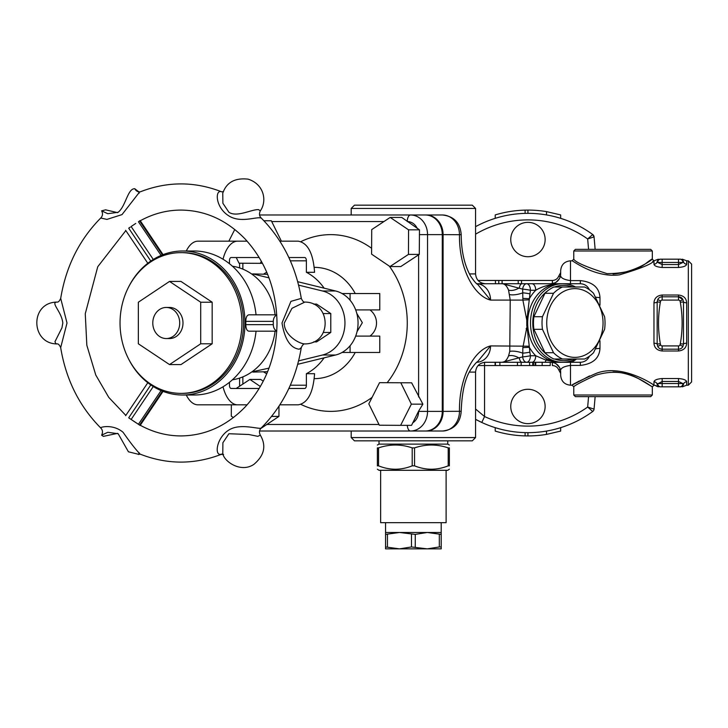 <?xml version="1.0" encoding="UTF-8"?>
<svg xmlns="http://www.w3.org/2000/svg" width="728" height="728" viewBox="0 0 728 728"><rect width="100%" height="100%" fill="white"/><g stroke="black" fill="none" stroke-linecap="round" stroke-linejoin="round"><path stroke-width="1.09" d="M599.981 305.205L599.981 297.561C599.326 287.624 592.774 281.973 580.343 280.599L570.488 280.599L570.488 260.815L572.126 260.815C572.008 260.06 594.63 278.005 619.31 274.893C640.649 268.541 652.197 263.854 653.944 260.833L652.588 261.652M559.45 367.358A9.819 9.819 0 0 0 550.85 362.28L553.244 362.58A9.819 9.819 0 0 1 560.669 372.099C559.668 368.696 562.944 366.466 570.488 365.411L580.343 365.411C592.783 364.027 599.326 358.376 599.981 348.448A9.819 4.013 0 0 0 595.813 348.821M683.501 384.238L682.919 383.556L678.505 383.556L678.505 386.832L662.143 386.832L680.307 386.832C682.737 386.832 682.737 386.832 680.307 386.832A3.276 3.267 90 0 0 683.501 384.238C684.711 386.577 684.711 386.577 683.501 384.238A3.276 3.094 180 0 1 686.686 381.818C686.322 380.052 683.592 378.96 678.505 378.542L662.143 378.542C657.056 378.96 654.326 380.052 653.962 381.818L653.962 385.194C654.836 385.503 621.366 362.398 595.085 373.855C567.885 385.976 564.327 389.553 589.571 375.93M573.491 384.357L578.978 381.144M657.157 261.771L657.73 262.453L678.505 262.453L678.505 259.177L679.979 259.177L660.341 259.177C657.921 259.177 657.921 259.177 660.341 259.177A3.276 3.267 -90 0 0 657.157 261.771C655.937 259.432 655.937 259.432 657.157 261.771A3.276 3.094 -0 0 1 653.962 264.191C654.326 265.957 657.056 267.049 662.143 267.467L678.505 267.467C683.592 267.049 686.313 265.957 686.686 264.191L686.686 260.815L688.324 260.815L688.324 385.194L686.686 385.194L686.686 381.818M653.962 343.216C654.336 347.82 657.056 350.414 662.143 350.987L678.505 350.987C683.592 350.414 686.322 347.829 686.686 343.216A3.276 1.065 0 0 0 683.501 344.044L683.501 301.965L682.919 299.572A4.914 4.914 0 0 0 678.505 296.815L662.143 296.815A4.914 4.914 0 0 0 657.73 299.572L660.669 301.01A1.638 1.638 0 0 1 662.143 300.091L662.143 295.022C657.065 295.577 654.336 298.171 653.962 302.793L653.962 343.216A3.276 1.065 -0 0 1 657.157 344.044L660.341 343.816C657.921 329.939 657.921 316.07 660.341 302.193L657.157 301.965L657.157 344.044L657.73 346.437A4.914 4.914 0 0 0 662.143 349.185L678.505 349.185A4.914 4.914 0 0 0 682.919 346.437L679.979 344.999A1.638 1.638 0 0 1 678.505 345.918L662.143 345.918A1.638 1.638 0 0 1 660.669 344.999L657.721 346.41M686.686 343.216L686.686 302.793C686.313 298.189 683.592 295.595 678.505 295.022L662.143 295.022M560.232 369.205L558.704 369.806L560.669 373.428M552.37 362.398L552.37 365.556C555.346 365.684 557.457 367.103 558.704 369.806M553.262 362.589L550.222 362.28L550.222 365.556L529.602 365.556L529.602 362.28L521.166 362.28L521.157 365.556L529.602 365.556M484.548 362.317L484.548 365.556L495.095 365.556L495.095 362.28L484.548 362.28M469.387 372.099L475.566 372.099C476.148 366.139 479.424 362.863 485.385 362.28L557.985 362.28L545.9 360.096A6.543 1.483 90 0 1 544.799 362.28M575.539 286.996A39.276 32.178 90 0 0 562.68 283.729A39.276 32.178 90 0 0 530.503 323.005A39.276 32.178 90 0 0 562.68 362.28L580.343 362.28C584.584 362.08 587.605 360.06 589.416 356.219L589.016 357.075M495.095 365.556L499.881 365.556L499.881 362.28L517.453 362.28L517.453 365.556L521.157 365.556L521.166 362.28M529.602 362.28L532.732 362.28L532.732 365.556M477.595 361.698L490.554 345.918C474.356 349.904 459.013 376.713 459.459 411.302L461.215 411.302L459.459 411.384A19.638 17.008 90 0 1 442.451 431.022C453.999 429.72 460.251 423.168 461.215 411.384M442.451 431.022L426.089 431.022A19.638 17.008 -90 0 0 443.097 411.384L443.097 234.625A19.638 17.008 -90 0 0 426.089 214.988L442.451 214.988A19.638 17.008 90 0 1 459.459 234.625L461.215 234.625L459.459 234.707C459.013 269.296 474.356 296.105 490.554 300.091L477.759 284.439C476.458 284.002 474.074 281.226 470.606 276.103C464.482 265.183 461.343 251.388 461.188 234.707M508.554 355.901C506.843 360.096 504.713 362.226 502.156 362.28L522.668 356.866A6.543 4.059 -90 0 0 526.663 362.28A6.543 3.758 -90 0 0 530.412 355.737A6.543 0.673 171.5 0 1 522.668 356.866L522.777 353.171A6.543 0.646 -8.1 0 0 529.875 352.143L529.383 347.329L522.85 347.62L522.777 353.171A9.819 2.948 -167.3 0 0 509.755 351.424L508.554 355.901A9.819 5.205 -154 0 1 519.346 358.194A6.543 2.921 -90 0 0 522.049 362.28M531.959 283.729A6.543 3.758 90 0 1 535.717 290.272C541.987 286.432 550.031 284.248 559.859 283.729L502.156 283.729C504.713 283.774 506.843 285.904 508.554 290.108L510.228 300.091L509.755 351.424M351.187 431.022L351.187 437.564L475.566 437.564L475.566 372.099M351.187 437.564L354.463 440.84L472.299 440.84L475.566 437.564M447.747 440.84L447.747 444.116L379.015 444.116L377.377 445.054M378.551 465.838L377.377 465.838C377.377 470.343 377.377 470.343 377.377 465.838C377.377 470.343 377.377 470.343 377.377 465.838L377.377 447.893C377.377 444.08 377.377 444.08 377.377 447.893C377.377 444.08 377.377 444.08 377.377 447.893L378.551 447.893L378.551 465.838C389.762 470.343 400.982 470.343 412.203 465.838L414.55 465.838C425.771 470.343 436.991 470.343 448.211 465.838L448.211 447.893C436.991 444.08 425.771 444.08 414.55 447.893L412.203 447.893C400.982 444.08 389.762 444.08 378.551 447.893M448.211 465.838L449.385 465.838C449.385 470.343 449.385 470.343 449.385 465.838C449.385 470.343 449.385 470.343 449.385 465.838L449.385 447.893C449.385 444.08 449.385 444.08 449.385 447.893C449.385 444.08 449.385 444.08 449.385 447.893L448.211 447.893M414.55 447.893L414.55 465.838M449.385 469.187L447.747 470.297L379.015 470.297L377.377 469.187M412.203 465.838L412.203 447.893M446.109 470.297L446.109 522.668L380.644 522.668L380.644 470.297M385.558 532.486L441.204 532.486L441.204 534.379L427.291 532.486L415.26 534.379L399.472 532.486L385.558 534.379L385.558 522.668M531.959 362.28A6.543 3.758 -90 0 0 535.717 355.737A42.552 34.853 90 0 1 529.383 347.329L527.363 329.766L527.363 316.243L529.383 298.68A42.552 34.853 90 0 1 535.717 290.272L530.412 290.272A6.543 0.673 -171.5 0 0 522.668 289.143L522.85 298.389L529.383 298.68L530.412 290.272A6.543 3.758 -90 0 0 526.663 283.729A6.543 4.059 90 0 0 522.668 289.143L502.529 283.729L485.385 283.729C479.424 283.147 476.148 279.87 475.566 273.91L469.396 273.91M351.187 214.988L351.187 208.445L475.566 208.445L475.566 273.91M351.187 208.445L354.463 205.169L472.299 205.169L475.566 208.445M588.57 396.651L587.66 407.052L592.729 411.475A3.276 3.276 0 0 0 594.057 409.118L587.66 407.052A103.103 103.103 0 0 1 484.548 416.534L475.566 409.018M527.472 319.519A6.543 2.548 162.8 0 0 526.781 320.093L527.691 323.005L522.85 347.62M476.858 362.271A16.362 14.178 -90 0 0 490.554 345.918L529.019 346.2M529.019 299.809L522.877 300.091L526.781 320.093L526.781 325.916A6.543 2.548 17.2 0 0 527.472 326.49M580.343 280.599L580.343 283.729L557.985 283.729M522.85 298.389L522.877 300.091L490.554 300.091A16.362 14.178 -90 0 0 476.858 283.738L495.459 283.729L495.459 280.453L478.069 280.453M560.669 272.581L558.704 276.203C557.457 278.906 555.346 280.326 552.37 280.453L521.521 280.453L521.521 283.729L550.85 283.729A9.819 9.819 0 0 0 553.262 283.429L550.85 283.729L554.645 282.946A9.819 9.819 0 0 0 557.339 281.281M502.193 283.729L502.074 280.453L495.459 280.453L495.459 283.729M559.495 283.729L559.859 283.729A39.276 32.178 -90 0 0 527.691 323.005A39.276 32.178 -90 0 0 547.492 359.259A3.276 1.729 117 0 0 545.9 360.096L535.717 355.737L530.412 355.737L529.875 352.143M557.93 362.28L547.492 359.259M426.089 214.988L273.018 214.988M259.605 431.022L425.27 431.022A19.638 17.008 -90 0 0 442.278 411.384L442.278 234.625A19.638 17.008 -90 0 0 425.27 214.988L259.596 214.988M400.618 425.352L411.529 425.352L418.609 411.165L422.886 404.149L411.62 382.801L379.543 382.673L368.805 403.876L379.343 425.216L400.618 425.352L411.356 404.149L400.819 382.801M260.697 428.583L278.942 416.407L271.599 416.407M389.971 266.566L400.773 266.566L419.273 254.4L419.483 229.83L401.729 217.426L390.199 217.426L371.717 229.593L371.599 254.163L389.971 266.566L408.454 254.4L408.563 229.83L390.199 217.426M281.381 241.177L271.335 220.784L263.891 220.739M260.36 386.513L249.895 379.443L260.697 379.443L263.263 381.181M278.988 406.169L278.942 416.407M379.543 382.673L411.62 382.801M271.335 220.784L263.936 220.784M262.49 263.336L260.315 263.336L261.361 261.261M236.236 257.539L239.039 263.208L260.315 263.336M234.762 229.493L228.847 241.177M231.349 404.832L231.295 416.179L233.388 417.59M249.895 379.443L236.181 388.47M411.356 404.149L422.886 404.149M419.483 229.83L408.563 229.83M419.273 254.4L408.454 254.4M266.703 272.126L266.703 272.299A55.647 48.194 -90 0 0 263.864 273.91M263.864 372.099A55.647 48.194 -90 0 0 266.703 373.71L266.703 373.883M279.861 241.177L298.216 241.177C307.78 242.906 313.231 253.28 314.569 272.299L306.388 272.299A55.647 48.194 -90 0 1 324.124 288.179M288.852 388.47L304.75 388.47A3.276 1.638 90 0 0 306.388 385.194L306.388 373.71A55.647 48.194 -90 0 0 324.124 357.83M306.388 373.71L314.569 373.71C313.24 392.72 307.789 403.094 298.216 404.832L279.861 404.832M290.336 260.815L306.388 260.815L306.388 272.299M229.466 382.3L229.466 385.194A3.276 1.638 90 0 0 231.104 388.47L259.204 388.47M247.12 404.832L237.646 404.832A32.733 16.362 -90 0 1 223.023 386.786M186.277 395.013A32.733 16.362 90 0 0 197.961 404.832L237.646 404.832M306.388 260.815A3.276 1.638 90 0 0 304.75 257.539L288.852 257.539M229.466 263.709L229.466 260.815A3.276 1.638 90 0 1 231.104 257.539L259.204 257.539M247.12 241.177L197.961 241.177A32.733 16.362 90 0 0 186.277 250.996M223.023 259.223A32.733 16.362 -90 0 1 237.646 241.177M275.084 331.185A57.285 49.604 90 0 1 232.405 379.807M232.405 266.202A57.285 49.604 90 0 1 275.084 314.824M256.038 331.185A72.008 62.362 90 0 1 194.076 395.013L182.619 395.013A72.008 62.362 -90 0 0 244.981 323.005A72.008 62.362 -90 0 0 182.619 250.996A72.008 62.362 -90 0 0 128.41 287.414M182.619 250.996L194.076 250.996A72.008 62.362 90 0 1 256.038 314.824M128.41 358.595A72.008 62.362 -90 0 0 182.619 395.013M276.767 331.185L248.912 331.185C246.947 330.858 245.909 328.674 245.818 324.642L245.818 321.366C245.909 317.335 246.947 315.151 248.912 314.824L276.767 314.824M140.131 425.452L130.221 418.827M135.936 422.695L131.377 419.637M128.747 417.863L139.094 424.715M131.177 226.499L135.727 223.451M130.221 227.181L128.747 228.146M139.094 221.294L140.131 220.557M276.786 330.949A6.543 4.759 -90 0 1 273.3 324.642L273.3 321.366A6.543 4.759 -90 0 1 276.786 315.06M301.283 298.389L290.936 301.346L282 323.005C284.766 339.439 290.536 348.184 299.299 349.231L301.274 347.602C302.529 344.899 303.722 343.68 304.868 343.925L304.795 343.925C298.489 343.716 283.829 334.543 284.284 323.005L291.974 308.299L304.859 302.084C303.722 302.338 302.52 301.101 301.283 298.389C296.005 266.475 282.646 239.694 261.225 218.027L259.814 217.809C253.945 217.363 239.357 223.041 228.255 215.506C214.842 206.716 215.078 188.825 221.758 191.855L223.56 191.546M139.203 452.825L138.411 454.463L140.186 454.145C135.899 449.804 130.212 442.524 123.096 432.305C112.731 423.505 99.336 427.309 100.746 427.973C79.316 406.315 65.957 379.525 60.679 347.629L67.012 323.005L60.697 298.398C65.957 266.484 79.316 239.694 100.737 218.027L106.934 219.401L122.013 214.605L139.658 191.928A6.543 5.669 90 0 1 134.762 188.725C127.637 188.406 125.844 206.133 118.182 212.267L107.78 213.714L101.62 210.829L105.633 209.837L117.572 212.649M301.283 347.629C296.005 379.525 282.655 406.306 261.225 427.982C260.014 429.602 244.462 424.269 233.315 427.964C217.572 433.169 213.55 454.927 220.466 454.436L223.56 454.454M222.804 452.934L222.895 442.733L228.92 433.733L248.776 434.498L257.794 436.327L260.351 435.18C258.95 432.441 259.241 430.039 261.225 427.982M117.572 433.369L103.385 436.363L101.62 435.18M100.746 427.973C102.694 429.957 102.985 432.359 101.629 435.171L107.79 432.296L118.182 433.742L128.419 451.797L138.602 454.327M57.166 302.084C49.986 302.302 61.634 311.457 62.817 323.005L61.944 327.837L54.955 341.723L55.801 343.671L57.102 343.925C58.249 343.671 59.441 344.908 60.688 347.611M138.602 191.682L134.762 188.725M258.577 209.646C251.888 209.109 236.937 217.681 228.92 212.267L222.895 203.276L222.768 193.184C226.49 182.373 234.935 177.696 248.084 179.143C264.3 184.284 267.176 201.183 260.342 210.829L258.577 209.646M180.981 252.634L182.619 252.634A70.37 60.943 90 0 1 243.561 323.005A70.37 60.943 90 0 1 182.619 393.375L180.981 393.375A70.37 60.943 -90 0 0 241.924 323.005A70.37 60.943 -90 0 0 180.981 252.634A70.37 60.943 -90 0 0 120.038 323.005A70.37 60.943 -90 0 0 180.981 393.375M169.524 281.427L180.981 281.427L212.167 302.22L212.167 343.789L180.981 364.582L169.524 364.582L200.71 343.789L200.71 302.22L169.524 281.427L138.347 302.22L138.347 343.789L169.524 364.582M212.167 302.22L200.71 302.22M212.167 343.789L200.71 343.789M166.257 307.453L169.524 307.453A15.552 13.468 90 0 1 182.992 323.005A15.552 13.468 90 0 1 169.524 338.547L166.257 338.547A15.552 13.468 -90 0 0 179.716 323.005A15.552 13.468 -90 0 0 166.257 307.453A15.552 13.468 -90 0 0 152.789 323.005A15.552 13.468 -90 0 0 166.257 338.547M350.086 300.264L350.086 293.548L379.779 293.548L379.779 309.91L355.683 309.91M356.82 313.459L362.335 322.686L357.029 331.704M350.086 293.548L342.06 293.548M355.683 336.099L379.779 336.099L379.779 352.461L342.06 352.461M350.086 345.745L350.086 352.461M552.37 280.453L552.37 283.601M558.704 276.203L560.232 276.795M570.488 260.815C564.528 261.398 561.252 264.664 560.669 270.634L560.669 273.91A9.819 9.819 0 0 1 553.262 283.429M570.488 283.729L570.488 280.599C562.935 279.534 559.668 277.304 560.669 273.91M510.756 239.539A17.181 17.181 0 0 1 536.536 224.652A17.181 17.181 0 0 1 536.536 254.418A17.181 17.181 0 0 1 510.756 239.539M595.14 249.358L594.057 236.891L595.14 249.358M475.566 234.189A103.103 103.103 0 0 1 587.66 238.957L594.057 236.891L592.729 234.534L587.66 238.957L588.57 249.358M662.143 300.091L678.505 300.091L678.505 296.815L682.919 299.572L679.979 301.01L680.307 302.193C682.728 316.07 682.728 329.939 680.307 343.816L683.501 344.044L682.919 346.437M686.686 302.793A3.276 1.065 0 0 1 683.501 301.965L680.307 302.193M657.73 299.572L657.157 301.965A3.276 1.065 -0 0 1 653.962 302.793M679.979 259.177L680.307 259.177A3.276 3.267 90 0 1 683.501 261.771C684.711 259.432 684.711 259.432 683.501 261.771L682.919 262.453A3.276 2.939 -90 0 0 679.979 259.177L680.307 259.177C682.728 259.177 682.728 259.177 680.307 259.177M660.669 259.177A3.276 2.939 90 0 0 657.73 262.453L662.143 264.546L662.143 259.177M686.686 264.191A3.276 3.094 0 0 1 683.501 261.771M678.505 267.467L678.505 262.453L682.919 262.453L678.505 264.546L662.143 264.546L662.143 267.467M662.143 386.832L660.669 386.832L662.143 386.832L662.143 383.556L657.73 383.556A3.276 2.939 90 0 0 660.669 386.832L660.669 386.832M679.979 386.832A3.276 2.939 -90 0 0 682.919 383.556L678.505 381.463L678.505 378.542M662.143 378.542L662.143 381.463L657.157 384.238C655.937 386.577 655.937 386.577 657.157 384.238A3.276 3.267 -90 0 0 660.341 386.832C657.912 386.832 657.912 386.832 660.341 386.832M613.04 371.99C633.606 372.254 650.586 386.204 652.206 386.759L639.694 379.315C626.717 371.635 612.084 370.261 595.804 375.193C581.963 381.59 574.62 385.467 573.773 386.814L573.764 395.013L575.402 396.651L650.686 396.651L652.324 395.013L652.324 386.832L653.962 385.203L656.383 385.731M653.962 381.818A3.276 3.094 180 0 1 657.157 384.238M652.324 395.013L573.764 395.013M613.04 274.019C642.251 271.908 662.589 250.532 646.91 262.635C637.965 269.888 624.679 273.555 607.043 273.619C586.586 267.14 575.493 262.326 573.764 259.177L572.126 260.815M573.764 259.168L573.764 250.996L652.324 250.996L652.324 259.195L653.944 260.833M573.764 250.996L575.402 249.358L650.686 249.358L652.324 250.996M521.521 280.453L502.074 280.453L502.074 283.729M499.881 365.556L517.453 365.556M532.741 362.28L532.741 365.556L532.769 362.28M532.814 362.28L532.814 365.556M532.878 362.28L532.878 365.556M532.969 362.28L532.969 365.556M533.069 362.28L533.069 365.556M533.178 362.28L533.178 365.556M533.287 362.28L533.287 365.556M533.524 362.28L533.524 365.556M478.069 365.556L484.548 365.556L484.548 416.534L481.79 422.468A109.655 109.655 0 0 1 475.566 419.337L481.79 422.468A109.655 109.655 0 0 0 592.729 411.475A3.276 3.276 0 0 0 594.057 409.118L595.14 396.651M525.106 210.119L527.937 210.083A112.922 112.922 0 0 1 546.5 211.611L560.669 214.924L560.669 218.355A109.655 109.655 0 0 1 592.729 234.534A3.276 3.276 0 0 1 594.057 236.891A3.276 3.276 0 0 0 592.729 234.534A109.655 109.655 0 0 0 475.566 226.663A109.655 109.655 0 0 1 495.213 218.355L495.213 214.924A112.922 112.922 0 0 1 525.106 210.119L525.106 213.386M527.937 210.083L527.937 213.35M546.5 211.611L546.5 214.933M560.669 427.654L560.669 431.085L546.5 434.398A112.922 112.922 0 0 1 527.937 435.926L525.106 435.89A112.922 112.922 0 0 1 495.213 431.085L495.213 427.654M525.106 435.89L525.106 432.623M527.937 435.926L527.937 432.659M546.5 434.398L546.5 431.076M510.756 406.47A17.181 17.181 0 0 1 536.536 391.591A17.181 17.181 0 0 1 536.536 421.348A17.181 17.181 0 0 1 510.756 406.47M599.981 297.561A9.819 4.013 -0 0 1 595.813 297.188M589.289 289.489L589.416 289.789C587.605 285.949 584.584 283.929 580.343 283.729M560.669 372.099L560.669 375.375C561.252 381.336 564.528 384.611 570.488 385.194L570.488 362.28M557.976 362.28L562.68 362.28A39.276 32.178 90 0 0 575.539 359.013M548.876 356.065A37.638 30.831 -90 0 1 532.787 323.005A37.638 30.831 -90 0 1 548.876 289.944M554.627 286.996A37.638 30.831 -90 0 1 572.608 286.996M572.608 359.013A37.638 30.831 -90 0 1 554.627 359.013M562.453 286.996L553.899 286.996A38.457 31.504 90 0 0 544.972 293.293L533.897 316.707A38.457 31.504 90 0 0 533.897 329.302L544.972 352.716A38.457 31.504 90 0 0 553.899 359.013L562.453 359.013A38.457 31.504 -90 0 1 553.526 352.716L542.451 329.302A38.457 31.504 -90 0 1 542.451 316.707L553.526 293.293A38.457 31.504 -90 0 1 562.453 286.996L584.602 286.996A38.457 31.504 -90 0 1 593.529 293.293L604.604 316.707A38.457 31.504 -90 0 1 605.032 323.005A38.457 31.504 -90 0 1 604.604 329.302L593.529 352.716A38.457 31.504 -90 0 1 584.602 359.013L562.453 359.013M546.728 323.005A34.371 28.155 90 0 0 574.883 357.375A34.371 28.155 90 0 0 603.039 323.005A34.371 28.155 90 0 0 574.883 288.634A34.371 28.155 90 0 0 546.728 323.005M533.897 316.707L542.451 316.707M553.526 293.293L544.972 293.293M544.972 352.716L553.526 352.716M542.451 329.302L533.897 329.302M688.324 260.815L691.6 264.091L691.6 381.918L688.324 385.194M571.125 360.906A3.276 1.729 -117 0 0 571.389 362.28A42.552 34.853 90 0 0 576.558 359.013M251.879 371.871L269.005 368.141M298.598 360.879L322.495 355.018A32.733 28.346 -90 0 0 344.954 323.005A32.733 28.346 -90 0 0 322.495 290.982L298.598 285.13M269.005 277.869L252.825 273.91L267.622 274.32M251.879 274.137L252.825 273.91M313.595 304.104L316.607 304.104L330.785 313.559L330.785 332.45L316.607 341.905L313.595 341.905M330.785 332.45L323.305 332.45M330.785 313.559L323.305 313.559M252.825 372.099L267.622 371.69M297.707 281.7L335.59 290.982A32.733 28.346 90 0 1 358.049 323.005A32.733 28.346 90 0 1 335.59 355.018L297.707 364.309M439.321 546.965L441.204 546.965L441.204 548.857L427.291 548.857L439.321 546.965L439.321 534.379M441.204 534.379L441.204 546.965M385.558 546.965L399.472 548.857L385.558 548.857L385.558 534.379M387.442 534.379L387.442 546.965M411.493 546.965L427.291 548.857L399.472 548.857L411.493 546.965L411.493 534.379M415.26 534.379L415.26 546.965M599.981 348.448L599.981 340.804M658.294 259.177L653.962 260.815L653.962 264.191M459.459 411.302L443.097 411.384M443.097 234.625L459.459 234.707M527.363 329.766A6.543 2.748 -156.1 0 1 526.126 328.71M508.554 290.108A9.819 5.205 -26 0 0 519.346 287.815A6.543 2.921 -90 0 1 522.049 283.729M529.875 293.866A6.543 0.646 -171.9 0 0 522.777 292.829A9.819 2.948 -12.7 0 1 509.755 294.585M526.126 317.299A6.543 2.748 -23.9 0 1 527.363 316.243M407.298 425.352A6.543 3.276 -90 0 0 410.537 431.022A19.638 17.008 -90 0 0 418.646 428.646A19.638 17.008 -90 0 0 427.545 411.384L418.609 411.384A13.095 11.339 90 0 1 412.667 422.895M442.278 411.384L427.545 411.384L427.545 234.625L419.374 234.625M418.609 254.818L418.609 396.942M378.979 424.469L266.694 424.469M442.278 234.625L427.545 234.625A19.638 17.008 -90 0 0 425.498 225.271A19.638 17.008 -90 0 0 410.537 214.988A6.543 3.276 90 0 0 407.271 221.54A13.095 11.339 90 0 1 417.235 228.392M271.68 221.54L383.965 221.54M242.861 384.075L242.861 376.876M242.861 269.132L242.861 263.227M387.196 382.673A88.379 76.54 -90 0 0 407.271 323.005A88.379 76.54 -90 0 0 389.298 266.111M371.626 248.303A88.379 76.54 -90 0 0 300.892 241.623M300.892 404.386A88.379 76.54 -90 0 0 372.117 397.342M355.246 352.461A55.647 48.194 90 0 1 314.369 378.651L314.259 378.651M314.259 267.358L314.369 267.358A55.647 48.194 90 0 1 355.246 293.548M306.388 385.194L290.336 385.194M162.426 391.136L139.694 424.934M138.447 424.26L161.088 390.581M153.271 386.541L131.204 419.364M128.756 417.736L150.805 384.939M139.694 221.075L162.426 254.873M150.805 261.07L128.756 228.274M131.204 226.645L153.271 259.459M161.088 255.419L138.447 221.749M245.818 321.366L273.3 321.366M273.3 324.642L245.818 324.642M220.466 454.436A6.543 5.669 90 0 1 222.313 454.072M678.505 296.815L678.505 295.022M678.505 300.091A1.638 1.638 0 0 1 679.979 301.01M660.341 302.193L660.669 301.01M660.669 344.999L660.341 343.816M662.143 350.987L662.143 345.918M678.505 350.987L678.505 345.918M680.307 343.816L679.979 344.999M678.505 383.556L662.143 383.556L662.143 381.463L678.505 381.463L678.505 383.556M518.209 283.729L518.209 280.453M498.771 283.729L498.771 280.453M495.431 362.28L495.431 365.556M535.116 362.28L535.116 365.556M542.16 362.28L542.16 365.556M550.222 362.28L550.222 365.556L550.222 362.28M560.669 218.355A109.655 109.655 0 0 1 592.729 234.534A3.276 3.276 0 0 1 594.057 236.891M592.729 234.534A109.655 109.655 0 0 0 475.566 226.663A109.655 109.655 0 0 1 495.213 218.355M594.057 409.118A3.276 3.276 0 0 1 592.729 411.475A109.655 109.655 0 0 1 475.566 419.337M580.343 365.411L580.343 362.28M322.495 355.018L335.59 355.018M322.495 290.982L335.59 290.982M572.135 385.194L570.488 385.194M477.732 361.589C476.813 361.725 474.538 364.337 470.898 369.424C465.147 377.941 461.916 391.901 461.188 411.302M461.215 234.625C460.251 222.841 453.999 216.289 442.451 214.988M379.015 440.84L379.015 444.116M447.747 444.116L449.385 445.054M441.204 532.486L441.204 522.668M239.585 263.208L239.585 267.913M239.585 378.096L239.585 386.231M140.267 425.252L163.045 391.373M125.644 415.697L147.802 382.746M163.045 254.636L140.267 220.757M147.802 263.263L125.644 230.312M139.776 424.979C152.871 432.241 166.612 435.899 180.981 435.926C205.196 435.663 226.572 426.017 245.109 407.016C265.829 384.43 276.467 356.429 277.022 323.005C276.449 289.344 265.684 261.206 244.726 238.584C226.253 219.847 205.005 210.337 180.981 210.083C166.612 210.11 152.871 213.768 139.776 221.03M125.835 415.415L108.772 397.397L95.768 375.029L86.832 345.263L85.267 313.732L97.743 266.739L125.835 230.594M140.204 454.154C167.394 464.746 194.576 464.746 221.767 454.154M140.204 191.855C167.385 181.263 194.576 181.263 221.758 191.846M222.795 452.907L222.768 452.834C222.841 460.642 240.367 473.537 253.854 464.391C264.355 455.537 266.521 445.8 260.342 435.18M57.102 343.925C30.585 343.907 29.557 302.266 57.102 302.084L57.102 302.084C58.24 302.338 59.441 301.11 60.697 298.398M101.62 210.829C103.012 213.568 102.721 215.961 100.746 218.027M139.194 193.166L138.411 191.555L139.658 191.928M260.342 210.838C258.977 213.65 259.268 216.043 261.216 218.036M304.859 302.084C331.376 302.102 332.405 343.752 304.868 343.925M369.961 336.099A16.362 16.362 0 0 0 369.961 309.91M560.087 277.25L559.477 278.606M686.686 260.815L682.354 259.177M686.686 385.194L682.354 386.832M656.128 386.013L658.294 386.832M573.773 386.814L572.135 385.176M535.708 362.28L535.708 365.556M556.201 363.864L559.432 367.367M559.432 278.642L556.201 282.146M562.68 283.729L559.859 283.729"/></g></svg>
